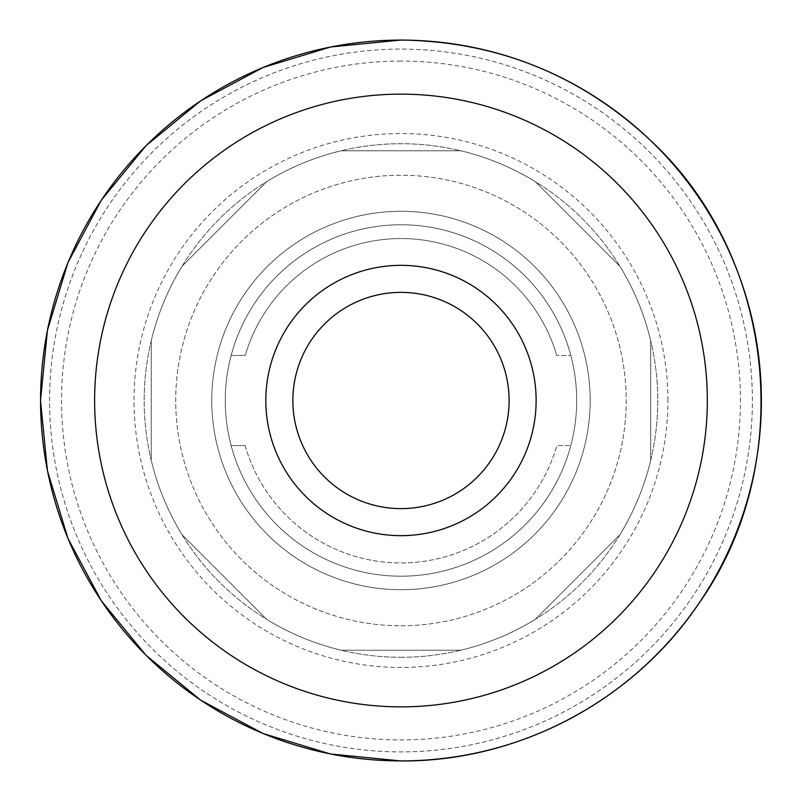 <?xml version="1.0" encoding="UTF-8"?>
<svg xmlns="http://www.w3.org/2000/svg" width="801" height="801" viewBox="0 0 801 801"><rect width="100%" height="100%" fill="white"/><g stroke="black" fill="none" stroke-linecap="round" stroke-linejoin="round"><path stroke-width="0.6" stroke-dasharray="4 3" d="M752.379 400.5A351.399 351.399 0 0 0 400.971 49.101A351.399 351.399 0 0 0 49.572 400.5A351.399 351.399 0 0 0 400.971 751.899A351.399 351.399 0 0 0 752.379 400.5A351.399 351.399 0 0 0 400.971 49.101A351.399 351.399 0 0 0 49.572 400.5A351.399 351.399 0 0 0 400.971 751.899A351.399 351.399 0 0 0 752.379 400.5M40.561 400.5A360.41 360.41 0 0 0 400.971 760.91A360.41 360.41 0 0 0 761.391 400.5A360.41 360.41 0 0 0 400.971 40.09A360.41 360.41 0 0 0 40.561 400.5M400.971 625.761A225.261 225.261 0 0 0 626.232 400.5A225.261 225.261 0 0 0 400.971 175.239A225.261 225.261 0 0 0 175.719 400.5A225.261 225.261 0 0 0 400.971 625.761A225.261 225.261 0 0 0 626.232 400.5A225.261 225.261 0 0 0 400.971 175.239A225.261 225.261 0 0 0 175.719 400.5A225.261 225.261 0 0 0 400.971 625.761M536.129 400.5A135.159 135.159 0 0 0 400.971 265.341A135.159 135.159 0 0 0 265.822 400.5A135.159 135.159 0 0 0 400.971 535.659A135.159 135.159 0 0 0 536.129 400.5M509.096 400.5A108.125 108.125 0 0 0 400.971 292.375A108.125 108.125 0 0 0 292.856 400.5A108.125 108.125 0 0 0 400.971 508.625A108.125 108.125 0 0 0 509.096 400.5M400.971 657.291A256.791 256.791 0 0 0 657.771 400.5A256.791 256.791 0 0 0 400.971 143.709A256.791 256.791 0 0 0 144.18 400.5A256.791 256.791 0 0 0 400.971 657.291A256.791 256.791 0 0 0 657.771 400.5A256.791 256.791 0 0 0 400.971 143.709A256.791 256.791 0 0 0 144.18 400.5A256.791 256.791 0 0 0 400.971 657.291M400.971 589.716A189.216 189.216 0 0 0 590.187 400.5A189.216 189.216 0 0 0 400.971 211.284A189.216 189.216 0 0 0 211.754 400.5A189.216 189.216 0 0 0 400.971 589.716A189.216 189.216 0 0 0 590.187 400.5A189.216 189.216 0 0 0 400.971 211.284A189.216 189.216 0 0 0 211.754 400.5A189.216 189.216 0 0 0 400.971 589.716A189.216 189.216 0 0 0 590.187 400.5A189.216 189.216 0 0 0 400.971 211.284A189.216 189.216 0 0 1 590.187 400.5A189.216 189.216 0 0 1 400.971 589.716A189.216 189.216 0 0 1 211.754 400.5A189.216 189.216 0 0 0 400.971 589.716M400.971 576.199A175.699 175.699 0 0 0 576.68 400.5A175.699 175.699 0 0 0 231.149 355.444A175.699 175.699 0 0 0 400.971 576.199A175.699 175.699 0 0 0 570.803 355.444A175.699 175.699 0 0 0 225.271 400.5A175.699 175.699 0 0 0 400.971 576.199M556.705 355.444A162.182 162.182 0 0 0 245.246 355.444L231.149 355.444L245.246 355.444A162.182 162.182 0 0 1 556.705 355.444L570.803 355.444L556.705 355.444M245.096 445.556A162.182 162.182 0 0 0 556.855 445.556L570.803 445.556L556.855 445.556A162.182 162.182 0 0 1 245.096 445.556L231.149 445.556L245.096 445.556M400.971 211.284A189.216 189.216 0 0 0 211.754 400.5A189.216 189.216 0 0 1 400.971 211.284M182.097 266.202L266.673 181.627L182.097 266.202A256.791 256.791 0 0 0 151.239 340.695L151.239 460.305A256.791 256.791 0 0 0 182.097 534.798L266.673 619.373A256.791 256.791 0 0 0 341.176 650.232L460.775 650.232A256.791 256.791 0 0 0 535.278 619.373L619.854 534.798A256.791 256.791 0 0 0 650.702 460.305L650.702 340.695A256.791 256.791 0 0 0 619.854 266.202L535.278 181.627A256.791 256.791 0 0 0 460.775 150.768L341.176 150.768A256.791 256.791 0 0 0 266.673 181.627A256.791 256.791 0 0 1 341.176 150.768L460.775 150.768A256.791 256.791 0 0 1 535.278 181.627L619.854 266.202A256.791 256.791 0 0 1 650.702 340.695L650.702 460.305A256.791 256.791 0 0 1 619.854 534.798L535.278 619.373A256.791 256.791 0 0 1 460.775 650.232L341.176 650.232A256.791 256.791 0 0 1 266.673 619.373L182.097 534.798A256.791 256.791 0 0 1 151.239 460.305L151.239 340.695A256.791 256.791 0 0 1 182.097 266.202M400.971 61.066A339.434 339.434 0 0 0 61.537 400.5A339.434 339.434 0 0 0 400.971 739.934A339.434 339.434 0 0 0 740.414 400.5A339.434 339.434 0 0 0 400.971 61.066M667.934 400.5A266.953 266.953 0 0 0 400.971 133.547A266.953 266.953 0 0 0 134.017 400.5A266.953 266.953 0 0 0 400.971 667.453A266.953 266.953 0 0 0 667.934 400.5"/><path stroke-width="1.2" d="M400.971 292.375A108.125 108.125 0 0 0 292.856 400.5A108.125 108.125 0 0 0 400.971 508.625A108.125 108.125 0 0 0 509.096 400.5A108.125 108.125 0 0 0 400.971 292.375M94.628 400.5A306.352 306.352 0 0 0 400.971 706.852A306.352 306.352 0 0 0 707.323 400.5A306.352 306.352 0 0 0 400.971 94.148A306.352 306.352 0 0 0 94.628 400.5M400.971 40.09A360.41 360.41 0 0 0 40.561 400.5A360.41 360.41 0 0 0 400.971 760.91A360.41 360.41 0 0 0 761.391 400.5A360.41 360.41 0 0 0 400.971 40.09M400.971 535.659A135.159 135.159 0 0 1 265.822 400.5A135.159 135.159 0 0 1 400.971 265.341A135.159 135.159 0 0 1 536.129 400.5A135.159 135.159 0 0 1 400.971 535.659M400.971 760.95L330.653 754.021L263.038 733.516L200.721 700.204L146.102 655.378L101.276 600.76L67.965 538.442L47.449 470.828L40.521 400.51L47.449 330.192L67.955 262.578L101.266 200.26L146.082 145.632L200.701 100.806L263.028 67.494L330.653 46.979L400.971 40.05C497.761 41.392 581.376 75.264 651.814 141.647C776.339 257.722 797.496 464.19 699.093 603.103C633.831 700.695 518.347 761.831 400.971 760.95"/></g></svg>
